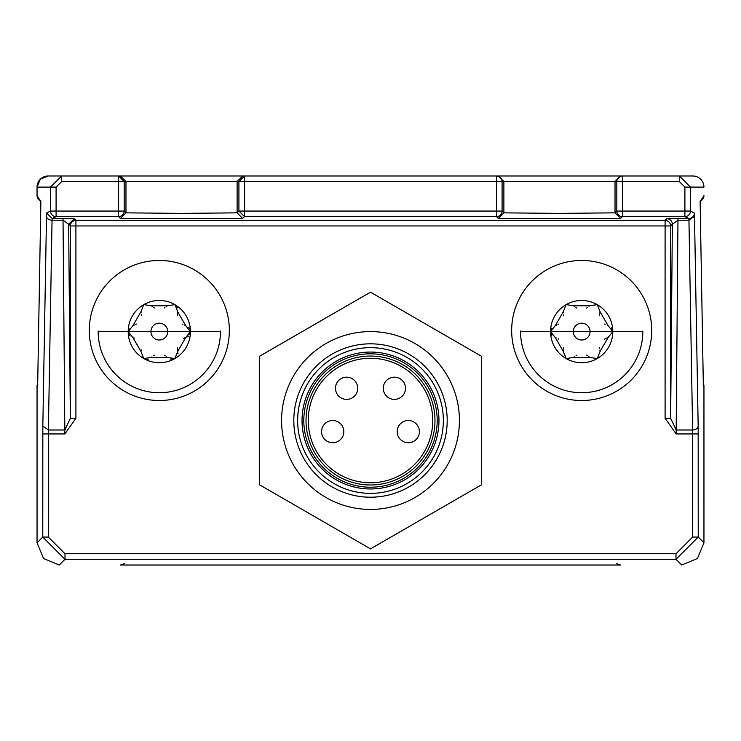 <?xml version="1.0" encoding="UTF-8"?>
<svg xmlns="http://www.w3.org/2000/svg" width="741" height="741" viewBox="0 0 741 741"><rect width="100%" height="100%" fill="white"/><g stroke="black" fill="none" stroke-linecap="round" stroke-linejoin="round"><path stroke-width="1.11" d="M703.172 384.709A5.558 5.558 0 0 1 703.95 387.543L703.95 542.783L703.95 385.357L703.32 384.422L700.125 201.422L701.968 199.885A5.558 5.558 0 0 0 703.95 195.67L703.95 195.624A5.558 5.558 0 0 1 703.95 195.67L703.95 195.624M37.68 384.422L40.875 201.422L37.05 195.67L37.05 187.102L37.05 195.624A5.558 5.558 0 0 0 39.032 199.885L40.875 201.422L37.68 384.422L37.05 385.357L37.05 542.783L37.05 387.543A5.558 5.558 0 0 1 37.828 384.709M124.34 563.382A5.558 5.558 0 0 1 120.413 565.013L620.587 565.013A5.558 5.558 0 0 1 616.66 563.382M679.349 175.988L679.349 181.545L622.384 181.545L622.384 211.055L684.906 211.055L684.906 216.613L622.384 216.613L620.587 218.41L498.322 218.41L496.526 216.613L244.474 216.613L242.678 218.41L120.413 218.41L118.616 216.613L56.094 216.613A5.558 5.558 -116.6 0 1 50.536 211.055L50.536 187.102L37.05 187.102A11.115 11.115 0 0 1 48.165 175.988L692.835 175.988A11.115 11.115 0 0 1 703.95 187.102A11.115 11.115 0 0 0 692.835 175.988L679.349 175.988L690.464 187.102L690.464 211.055A5.558 5.558 116.6 0 1 684.906 216.613L688.815 218.567A5.558 5.558 116.6 0 0 694.373 213.01L690.464 211.055L684.906 211.055L684.906 187.102L703.95 187.102M703.95 195.67L700.125 201.422L703.32 384.422M698.17 426.075A5.558 3.927 179 0 1 692.613 430.002L688.945 220.197L677.978 220.197L672.346 224.264A5.558 5.558 -135 0 0 666.789 218.706L688.815 218.567L688.945 220.197L694.502 216.27L698.17 426.075L698.226 537.058L703.95 542.783L697.438 558.501L681.72 565.013L675.996 559.288L65.004 559.288L59.28 565.013L43.562 558.501L37.05 542.783L42.774 537.058L42.83 426.075L48.387 430.002L48.332 537.058L65.004 553.731L65.004 559.288L42.774 537.058L48.332 537.058M37.05 187.102L40.301 179.239L48.165 175.988M698.226 433.939L692.668 433.939L692.613 430.002L676.144 430.002L670.651 418.313L665.094 418.313L676.144 433.939L692.668 433.939L692.668 537.058L675.996 553.731L65.004 553.731M118.616 175.988L124.173 181.545L118.616 181.545L118.616 175.988L181.545 175.988M50.536 187.102L61.651 175.988L61.651 181.545L56.094 187.102L50.536 187.102M63.022 218.567L64.856 433.939L75.906 418.313L70.349 418.313L64.856 430.002L48.387 430.002L52.055 220.197L63.022 220.197L68.654 224.264L74.211 218.706L52.185 218.567L52.055 220.197A5.558 3.927 -179 0 1 46.498 216.27L42.83 426.075M120.413 218.41L125.97 212.852L124.173 211.055L124.173 181.545L125.97 181.545L120.413 175.988L125.97 181.545L125.97 212.852L181.545 213.38L237.12 212.852L237.12 181.545L242.678 175.988M503.88 181.545L498.322 175.988L503.88 181.545L502.083 181.545A5.558 5.558 -90 0 0 496.526 175.988L496.526 181.545L244.474 181.545L244.474 175.988L238.917 181.545L244.474 181.545L244.474 211.055L496.526 211.055L496.526 216.613A5.558 5.558 -45 0 0 502.083 211.055L496.526 211.055L496.526 181.545L502.083 181.545L502.083 211.055L503.88 212.852L559.455 213.38L615.03 212.852L615.03 181.545L503.88 181.545L503.88 212.852L503.88 181.545M620.587 175.988L615.03 181.545L620.587 175.988M61.651 181.545L118.616 181.545L118.616 216.613A5.558 5.558 135 0 0 124.173 211.055L50.536 211.055L46.627 213.01L52.185 218.567L56.094 216.613L56.094 187.102M202.821 374.548L203.395 373.955M98.183 331.042L98.183 331.598L220.447 331.598L220.447 331.042M159.315 400.51A70.024 70.024 0 0 0 229.339 330.486A70.024 70.024 0 0 0 159.315 260.462A70.024 70.024 0 0 0 89.291 330.486A70.024 70.024 0 0 0 159.315 400.51M114.503 373.186L115.902 374.64M581.685 260.462A70.024 70.024 0 0 0 511.661 330.486A70.024 70.024 0 0 0 581.685 400.51A70.024 70.024 0 0 0 651.71 330.486A70.024 70.024 0 0 0 581.685 260.462M520.553 331.042L520.553 331.598L642.817 331.598L642.817 331.042M536.873 373.186L538.272 374.64M625.191 374.548L625.765 373.955M220.447 331.598A61.133 61.133 0 0 1 159.315 392.73A61.133 61.133 0 0 1 98.183 331.598M642.817 331.598A61.133 61.133 0 0 1 581.685 392.73A61.133 61.133 0 0 1 520.553 331.598M177.988 353.568L177.729 351.373L174.876 358.551L167.234 357.431L151.396 357.431L143.754 358.551A31.122 31.122 0 0 0 174.876 358.551L176.543 357.134M170.059 359.153L174.876 358.551M141.244 349.863L140.901 351.373L132.982 337.655L128.193 331.598A31.122 31.122 0 0 0 143.754 358.551L140.901 351.373L143.708 358.524M132.982 325.54L140.901 311.822L143.754 304.644A31.122 31.122 0 0 0 128.193 331.598L132.982 325.54L134.436 325.086M151.396 305.764L167.234 305.764L174.876 304.644A31.122 31.122 0 0 0 143.754 304.644L151.396 305.764L152.516 306.793M175.089 304.773L177.729 311.822L185.648 325.54L190.437 331.542A31.122 31.122 0 0 0 175.089 304.773L177.608 307.895M566.124 304.644A31.122 31.122 0 0 0 550.563 331.542L555.352 325.54L563.271 311.822L566.124 304.644L573.766 305.764L589.604 305.764L597.246 304.644A31.122 31.122 0 0 0 566.124 304.644M612.807 331.598A31.122 31.122 0 0 0 597.246 304.644L600.099 311.822L608.018 325.54L612.807 331.598L608.018 337.655L600.099 351.373L597.246 358.551A31.122 31.122 0 0 0 612.807 331.598L611.51 327.8M589.604 357.431L573.766 357.431L566.124 358.551A31.122 31.122 0 0 0 597.246 358.551L589.604 357.431L588.484 356.402M555.352 337.655L550.563 331.653A31.122 31.122 0 0 0 566.124 358.551L563.271 351.373L555.352 337.655L556.102 337.859M164.252 355.198L165.058 355.652M166.114 356.402L167.234 357.431M151.396 357.431L151.951 356.884M153.739 355.55L154.378 355.198M183.731 338.304L188.557 336.053M189.816 334.302L190.437 331.653L185.648 337.655L177.729 351.373L177.294 348.992M177.284 347.677L177.275 348.196M146.366 359.357L148.524 359.153M132.982 337.655L134.529 338.146M128.795 334.265L130.055 336.034M150.914 331.598A8.401 8.401 0 0 0 159.315 339.999A8.401 8.401 0 0 0 167.716 331.598A8.401 8.401 0 0 0 159.315 323.196A8.401 8.401 0 0 0 150.914 331.598M175.089 358.422A31.122 31.122 0 0 0 190.437 331.653L190.437 331.551M129.119 328.356L128.193 331.598M136.4 324.076L135.612 324.539M140.901 311.822L141.096 312.572M141.364 314.795L141.346 315.518M154.378 307.997L153.572 307.543M167.234 305.764L166.679 306.311M164.891 307.645L164.252 307.997M177.284 315.518L177.275 314.601M177.395 313.304L177.729 311.822M185.648 325.54L184.898 325.336M182.842 324.447L182.23 324.076M189.835 328.939L188.575 327.161M558.77 324.076L557.982 324.539M556.806 325.086L555.352 325.54M563.271 311.822L563.466 312.572M563.734 314.795L563.716 315.518M551.508 328.328L550.563 331.598L551.86 335.395M576.748 307.997L575.942 307.543M574.886 306.793L573.766 305.764M589.604 305.764L589.049 306.311M587.261 307.645L586.622 307.997M599.654 315.518L599.645 314.601M599.765 313.304L600.099 311.822M608.018 325.54L607.268 325.336M605.212 324.447L604.6 324.076M604.6 339.119L605.388 338.656M606.564 338.109L608.018 337.655M600.099 351.373L599.904 350.623M599.636 348.4L599.654 347.677M586.622 355.198L587.428 355.652M573.766 357.431L574.321 356.884M576.109 355.55L576.748 355.198M563.716 347.677L563.725 348.594M563.605 349.891L563.271 351.373M558.158 338.748L558.77 339.119M590.086 331.598A8.401 8.401 0 0 0 581.685 323.196A8.401 8.401 0 0 0 573.284 331.598A8.401 8.401 0 0 0 581.685 339.999A8.401 8.401 0 0 0 590.086 331.598M370.5 292.176L259.35 356.347L259.35 484.688L370.5 548.859L481.65 484.688L481.65 356.347L370.5 292.176M370.5 331.598A88.92 88.92 0 0 1 459.42 420.517A88.92 88.92 0 0 1 370.5 509.438A88.92 88.92 0 0 1 281.58 420.517A88.92 88.92 0 0 1 370.5 331.598M370.5 343.824A76.694 76.694 0 0 1 447.194 420.517A76.694 76.694 0 0 1 370.5 497.211A76.694 76.694 0 0 1 293.806 420.517A76.694 76.694 0 0 1 370.5 343.824M370.5 356.05A64.467 64.467 0 0 0 306.033 420.517A64.467 64.467 0 0 0 370.5 484.985A64.467 64.467 0 0 0 434.967 420.517A64.467 64.467 0 0 0 370.5 356.05M370.5 353.827A66.69 66.69 0 0 0 303.81 420.517A66.69 66.69 0 0 0 370.5 487.207A66.69 66.69 0 0 0 437.19 420.517A66.69 66.69 0 0 0 370.5 353.827M332.709 442.748A11.115 11.115 0 0 1 321.594 431.632A11.115 11.115 0 0 1 332.709 420.517A11.115 11.115 0 0 1 343.824 431.632A11.115 11.115 0 0 1 332.709 442.748A11.115 11.115 0 0 1 321.594 431.632A11.115 11.115 0 0 1 332.709 420.517A11.115 11.115 0 0 1 343.824 431.632A11.115 11.115 0 0 1 332.709 442.748M394.397 399.399A11.115 11.115 0 0 1 383.282 388.284A11.115 11.115 0 0 1 394.397 377.169A11.115 11.115 0 0 1 405.512 388.284A11.115 11.115 0 0 1 394.397 399.399A11.115 11.115 0 0 1 383.282 388.284A11.115 11.115 0 0 1 394.397 377.169A11.115 11.115 0 0 1 405.512 388.284A11.115 11.115 0 0 1 394.397 399.399M408.291 442.748A11.115 11.115 0 0 1 397.176 431.632A11.115 11.115 0 0 1 408.291 420.517A11.115 11.115 0 0 1 419.406 431.632A11.115 11.115 0 0 1 408.291 442.748A11.115 11.115 0 0 1 397.176 431.632A11.115 11.115 0 0 1 408.291 420.517A11.115 11.115 0 0 1 419.406 431.632A11.115 11.115 0 0 1 408.291 442.748M346.603 377.169A11.115 11.115 0 0 0 335.488 388.284A11.115 11.115 0 0 0 346.603 399.399A11.115 11.115 0 0 0 357.718 388.284A11.115 11.115 0 0 0 346.603 377.169A11.115 11.115 0 0 0 335.488 388.284A11.115 11.115 0 0 0 346.603 399.399A11.115 11.115 0 0 0 357.718 388.284A11.115 11.115 0 0 0 346.603 377.169M694.502 216.27L694.373 213.01M675.996 553.731L675.996 559.288L698.226 537.058L692.668 537.058M46.627 213.01L46.498 216.27M684.906 187.102L679.349 181.545M75.906 418.313L75.906 225.959L70.349 225.959L70.349 418.313L68.654 224.264L70.349 225.959A5.558 5.558 135 0 1 75.906 220.401L74.211 218.706M665.094 418.313L665.094 225.959L75.906 225.959L75.906 220.401L665.094 220.401A5.558 5.558 -135 0 1 670.651 225.959L670.651 418.313L672.346 224.264L670.651 225.959L665.094 225.959L665.094 220.401L666.789 218.706M677.978 218.567L676.144 433.939M615.03 212.852L616.827 211.055A5.558 5.558 -135 0 0 622.384 216.613L622.384 211.055L616.827 211.055L616.827 181.545L615.03 181.545L615.03 212.852L620.587 218.41M616.827 181.545A5.558 5.558 -90 0 1 622.384 175.988L622.384 181.545L616.827 181.545M242.678 218.41L237.12 212.852L238.917 211.055L244.474 211.055L244.474 216.613L238.917 211.055L238.917 181.545L125.97 181.545L125.97 212.852M64.856 433.939L42.774 433.939M498.322 218.41L503.88 212.852M370.5 347.668A72.85 72.85 0 0 1 443.35 420.517A72.85 72.85 0 0 1 370.5 493.367A72.85 72.85 0 0 1 297.65 420.517A72.85 72.85 0 0 1 370.5 347.668M370.5 488.977A68.459 68.459 0 0 0 438.959 420.517A68.459 68.459 0 0 0 370.5 352.058A68.459 68.459 0 0 0 302.041 420.517A68.459 68.459 0 0 0 370.5 488.977M370.5 482.762A62.244 62.244 0 0 1 308.256 420.517A62.244 62.244 0 0 1 370.5 358.274A62.244 62.244 0 0 1 432.744 420.517A62.244 62.244 0 0 1 370.5 482.762"/></g></svg>

